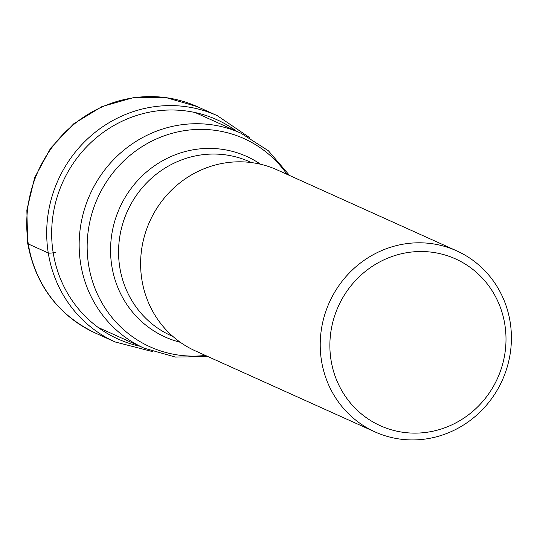 <?xml version="1.0" encoding="UTF-8"?>
<svg xmlns="http://www.w3.org/2000/svg" width="537" height="537" viewBox="0 0 537 537"><rect width="100%" height="100%" fill="white"/><g stroke="black" fill="none" stroke-linecap="round" stroke-linejoin="round"><path stroke-width="0.81" d="M456.638 250.826L277.032 169.84A99.311 94.821 114.3 0 0 178.646 183.782A99.311 94.821 114.3 0 0 141.875 279.703A99.311 94.821 114.3 0 0 195.381 350.909L374.994 431.902A99.311 94.821 -65.7 0 1 321.482 360.689A99.311 94.821 -65.7 0 1 400.334 244.711A99.311 94.821 -65.7 0 1 456.638 250.826A99.311 94.821 -65.7 0 1 510.15 322.039A99.311 94.821 -65.7 0 1 431.298 438.017A99.311 94.821 -65.7 0 1 374.994 431.902M331.034 360.126A91.491 87.356 -65.7 0 1 403.676 253.276A91.491 87.356 -65.7 0 1 504.84 324.516A91.491 87.356 -65.7 0 1 432.198 431.365A91.491 87.356 -65.7 0 1 331.034 360.126M152.844 351.675L115.16 341.975A124.141 118.529 -65.7 0 1 48.27 252.967A124.141 118.529 -65.7 0 1 94.237 133.062A124.141 118.529 -65.7 0 1 217.217 115.636L197.247 106.628A124.141 118.529 114.3 0 0 74.267 124.06A124.141 118.529 114.3 0 0 28.3 243.959L48.27 252.967A4.692 0.792 -9.1 0 0 53.19 252.779A383.915 64.829 -9.1 0 0 55.579 252.363M139.768 346.204A120.281 114.837 -65.7 0 1 53.19 252.779A120.281 114.837 -65.7 0 1 107.299 129.571A120.281 114.837 -65.7 0 1 236.676 131.276M28.3 243.959A124.141 118.529 114.3 0 0 95.19 332.967C57.969 314.89 35.476 285.026 27.709 243.389L26.85 210.095L34.704 177.532L50.7 148.064L73.67 123.819L101.976 106.568L133.565 97.606L166.121 97.62L197.247 106.628M251.403 162.577L249.611 161.765A95.405 91.089 114.3 0 0 155.106 175.163A95.405 91.089 114.3 0 0 119.778 267.305A95.405 91.089 114.3 0 0 119.791 267.413A95.405 91.089 114.3 0 0 171.175 335.712L172.974 336.518M180.311 342.291A99.07 94.586 -65.7 0 1 111.83 266.104A99.07 94.586 -65.7 0 1 111.817 265.996A99.07 94.586 -65.7 0 1 155.146 165.356A99.07 94.586 -65.7 0 1 260.586 164.255M99.03 327.839L144.164 348.191A117.885 112.555 -65.7 0 1 80.651 263.667A117.885 112.555 -65.7 0 1 80.631 263.546A117.885 112.555 -65.7 0 1 124.349 149.769A117.885 112.555 -65.7 0 1 241.079 133.257L195.945 112.904M287.033 174.35A114.22 109.058 114.3 0 0 155.582 139.325A114.22 109.058 114.3 0 0 88.592 264.855A114.22 109.058 114.3 0 0 88.612 264.976A114.22 109.058 114.3 0 0 205.389 355.427M249.437 137.459L217.217 115.636M115.16 341.975L95.19 332.967M144.164 348.191L175.398 357.071L207.96 356.581M289.604 175.512L268.413 150.79L241.079 133.257"/></g></svg>
